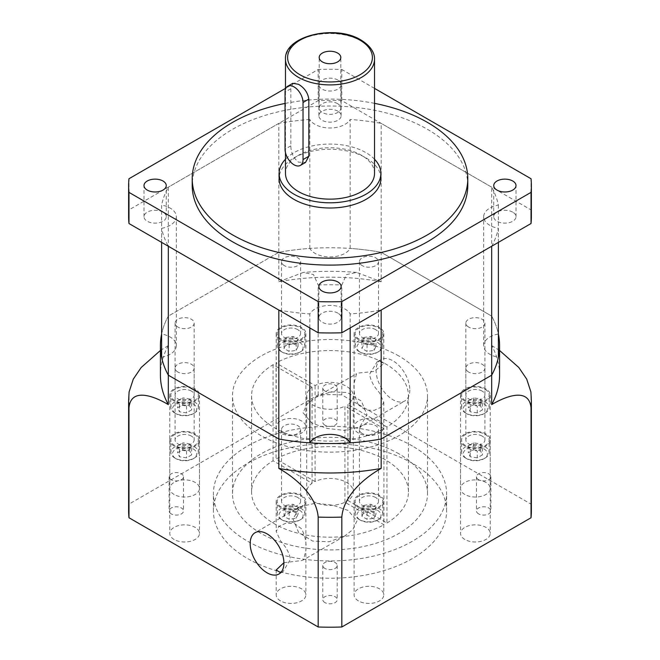 <?xml version="1.0" encoding="UTF-8"?>
<svg xmlns="http://www.w3.org/2000/svg" width="660" height="660" viewBox="0 0 660 660"><rect width="100%" height="100%" fill="white"/><g stroke="black" fill="none" stroke-linecap="round" stroke-linejoin="round"><path stroke-width="0.49" stroke-dasharray="3.3 2.47" d="M498.374 242.377L498.374 228.352A21.194 12.235 0 0 1 489.893 225.357A21.194 12.235 0 0 1 483.681 216.711A21.194 12.235 0 0 1 498.374 205.062A169.579 97.903 0 0 0 491.675 187.168L381.166 123.362A169.579 97.903 0 0 0 350.171 119.493L350.171 248.44A21.194 12.235 0 0 1 315.01 253.341A21.194 12.235 0 0 1 309.829 248.44A169.579 97.903 0 0 0 278.834 252.31L168.325 316.107A169.579 97.903 0 0 0 161.626 334.001L161.626 205.062A169.579 97.903 0 0 1 168.325 187.168L168.325 316.107A169.579 97.903 0 0 0 161.626 334.001A21.194 12.235 0 0 1 176.319 345.65L176.319 216.711A21.194 12.235 0 0 0 161.626 205.062M498.374 205.062L498.374 334.001A169.579 97.903 0 0 0 491.675 316.107A169.579 97.903 0 0 1 498.374 334.001A21.194 12.235 0 0 0 483.681 345.65A21.194 12.235 0 0 0 489.893 354.304A21.194 12.235 0 0 0 498.374 357.299M309.829 248.44L309.829 119.493A21.194 12.235 0 0 0 315.01 124.393A21.194 12.235 0 0 0 350.171 119.493M161.626 357.299A21.194 12.235 0 0 0 176.319 345.65M531.374 510.939A201.374 116.259 0 0 0 531.028 504.116L341.814 394.878L341.814 284.971L346.475 274.601L356.68 272.432L381.166 281.729L381.166 252.31L491.675 316.107L381.166 252.31A169.579 97.903 0 0 0 350.171 248.44M350.171 327.946L350.171 313.921A169.579 97.903 0 0 0 381.166 310.051M160.421 350.476L168.325 345.535L168.325 316.107L278.834 252.31A169.579 97.903 0 0 1 381.166 252.31L381.166 123.362M499.579 375.07A169.579 97.903 0 0 0 491.675 345.535L491.675 187.168M381.166 281.729A169.579 97.903 0 0 0 278.834 281.729L278.834 123.362L168.325 187.168M309.829 119.493A169.579 97.903 0 0 0 278.834 123.362M161.626 242.377L161.626 228.352A169.579 97.903 0 0 0 168.325 246.246M491.675 246.246A169.579 97.903 0 0 0 498.374 228.352M161.626 228.352A21.194 12.235 0 0 0 176.319 216.711M278.834 310.051A169.579 97.903 0 0 0 309.829 313.921A21.194 12.235 0 0 1 330 305.432A21.194 12.235 0 0 1 350.171 313.921M309.829 327.946L309.829 313.921M292.817 83.3L290.846 88.737L290.846 145.852C290.928 152.732 293.494 158.177 298.526 162.187L305.53 162.442M337.648 103.686A10.807 6.245 0 0 0 325.867 102.333A10.807 6.245 0 0 0 319.192 108.1A10.807 6.245 0 0 0 322.352 112.513A10.807 6.245 0 0 0 334.133 113.867A10.807 6.245 0 0 0 340.808 108.1A10.807 6.245 0 0 0 337.648 103.686M374.517 173.44A44.517 25.699 0 0 0 361.474 155.265A44.517 25.699 0 0 0 312.964 149.696A44.517 25.699 0 0 0 285.483 173.44M337.87 80.041A11.129 6.427 0 0 0 325.743 78.656A11.129 6.427 0 0 0 318.871 84.587A11.129 6.427 0 0 0 322.129 89.133A11.129 6.427 0 0 0 334.257 90.527A11.129 6.427 0 0 0 341.129 84.587A11.129 6.427 0 0 0 337.87 80.041M337.87 111.202A11.129 6.427 0 0 0 325.743 109.807A11.129 6.427 0 0 0 318.871 115.739A11.129 6.427 0 0 0 322.129 120.285A11.129 6.427 0 0 0 334.257 121.679A11.129 6.427 0 0 0 341.129 115.739A11.129 6.427 0 0 0 337.87 111.202M162.987 212.165A11.129 6.427 0 0 0 150.859 210.771A11.129 6.427 0 0 0 143.995 216.711A11.129 6.427 0 0 0 147.254 221.249A11.129 6.427 0 0 0 159.382 222.643A11.129 6.427 0 0 0 166.254 216.711A11.129 6.427 0 0 0 162.987 212.165M337.87 313.129A11.129 6.427 0 0 0 325.743 311.734A11.129 6.427 0 0 0 318.871 317.674A11.129 6.427 0 0 0 322.129 322.212A11.129 6.427 0 0 0 334.257 323.606A11.129 6.427 0 0 0 341.129 317.674A11.129 6.427 0 0 0 337.87 313.129M512.746 212.165A11.129 6.427 0 0 0 500.618 210.771A11.129 6.427 0 0 0 493.746 216.711A11.129 6.427 0 0 0 497.013 221.249A11.129 6.427 0 0 0 509.14 222.643A11.129 6.427 0 0 0 516.005 216.711A11.129 6.427 0 0 0 512.746 212.165M380.878 178.629A50.878 29.37 0 0 0 365.97 157.864A50.878 29.37 0 0 0 310.53 151.495A50.878 29.37 0 0 0 279.122 178.629M374.517 159.217A50.878 29.37 0 0 0 365.97 152.666A50.878 29.37 0 0 0 285.483 159.217M467.783 185.551A137.783 79.546 0 0 0 427.424 129.302A137.783 79.546 0 0 0 277.274 112.06A137.783 79.546 0 0 0 192.217 185.551M531.374 216.711A201.374 116.259 0 0 0 531.028 209.888L341.814 100.642A201.374 116.259 0 0 0 318.186 100.642L128.972 209.888A201.374 116.259 0 0 0 128.626 216.711M128.972 209.888L128.972 178.736M531.028 209.888L531.028 178.736M318.186 100.642L318.186 69.49L285.483 88.374M341.814 100.642L341.814 69.49A201.374 116.259 0 0 0 318.186 69.49M374.517 88.374L341.814 69.49M374.517 103.348A137.783 79.546 0 0 0 285.037 103.438M324.901 602.605A7.21 4.158 180 0 1 322.789 599.668A7.21 4.158 180 0 1 327.245 595.823A7.21 4.158 180 0 1 335.099 596.722A7.21 4.158 180 0 1 337.21 599.668A7.21 4.158 180 0 1 332.755 603.512A7.21 4.158 180 0 1 324.901 602.605M324.901 568.425A7.21 4.158 180 0 1 322.789 565.48A7.21 4.158 180 0 1 327.245 561.635A7.21 4.158 180 0 1 335.099 562.543A7.21 4.158 180 0 1 337.21 565.48A7.21 4.158 180 0 1 332.755 569.324A7.21 4.158 180 0 1 324.901 568.425M478.582 513.876A7.21 4.158 180 0 1 476.47 510.939A7.21 4.158 180 0 1 480.925 507.094A7.21 4.158 180 0 1 488.779 507.994A7.21 4.158 180 0 1 490.891 510.939A7.21 4.158 180 0 1 486.436 514.784A7.21 4.158 180 0 1 478.582 513.876M478.582 479.696A7.21 4.158 180 0 1 476.47 476.751A7.21 4.158 180 0 1 480.925 472.906A7.21 4.158 180 0 1 488.779 473.814A7.21 4.158 180 0 1 490.891 476.751A7.21 4.158 180 0 1 486.436 480.595A7.21 4.158 180 0 1 478.582 479.696M324.901 425.156A7.21 4.158 180 0 1 322.789 422.21A7.21 4.158 180 0 1 327.245 418.366A7.21 4.158 180 0 1 335.099 419.265A7.21 4.158 180 0 1 337.21 422.21A7.21 4.158 180 0 1 332.755 426.055A7.21 4.158 180 0 1 324.901 425.156M324.901 390.967A7.21 4.158 180 0 1 322.789 388.03A7.21 4.158 180 0 1 327.245 384.186A7.21 4.158 180 0 1 335.099 385.085A7.21 4.158 180 0 1 337.21 388.03A7.21 4.158 180 0 1 332.755 391.875A7.21 4.158 180 0 1 324.901 390.967M171.22 513.876A7.21 4.158 180 0 1 169.108 510.939A7.21 4.158 180 0 1 173.563 507.094A7.21 4.158 180 0 1 181.417 507.994A7.21 4.158 180 0 1 183.529 510.939A7.21 4.158 180 0 1 179.075 514.784A7.21 4.158 180 0 1 171.22 513.876M171.22 479.696A7.21 4.158 180 0 1 169.108 476.751A7.21 4.158 180 0 1 173.563 472.906A7.21 4.158 180 0 1 181.417 473.814A7.21 4.158 180 0 1 183.529 476.751A7.21 4.158 180 0 1 179.075 480.595A7.21 4.158 180 0 1 171.22 479.696M412.442 446.036A116.589 67.312 0 0 0 285.384 431.442A116.589 67.312 0 0 0 213.411 493.63A116.589 67.312 0 0 0 247.558 541.225A116.589 67.312 0 0 0 374.616 555.819A116.589 67.312 0 0 0 446.589 493.63A116.589 67.312 0 0 0 412.442 446.036M412.442 463.345A116.589 67.312 0 0 0 285.384 448.751A116.589 67.312 0 0 0 213.411 510.939A116.589 67.312 0 0 0 247.558 558.533A116.589 67.312 0 0 0 374.616 573.128A116.589 67.312 0 0 0 446.589 510.939A116.589 67.312 0 0 0 412.442 463.345M358.462 404.819C354.791 397.642 353.347 390.439 354.123 383.212L356.507 373.766L358.462 373.04L374.228 371.407L383.79 363.586L379.442 360.921L377.033 361.919L369.542 374.311C370.59 380.49 373.898 386.62 379.442 392.708L383.79 402.154L381.166 407.195L374.228 410.347L365.475 410.041L358.462 404.819M409.819 390.002A23.851 13.769 60 0 1 404.877 400.917A23.851 13.769 60 0 1 386.496 394.531A23.851 13.769 60 0 1 376.093 370.532A23.851 13.769 60 0 1 381.026 359.617A23.851 13.769 60 0 1 399.407 366.003A23.851 13.769 60 0 1 409.819 390.002M303.047 412.698L311.85 423.142L327.277 428.431L344.404 430.386L359.766 426.962L367.001 414.719L361.408 401.123L347.482 392.576L331.056 391.825L315.67 397.353L307.238 403.928L303.047 412.698M398.945 356.037A97.507 56.298 0 0 0 292.685 343.827A97.507 56.298 0 0 0 232.493 395.843A97.507 56.298 0 0 0 261.055 435.649A97.507 56.298 0 0 0 367.315 447.851A97.507 56.298 0 0 0 427.507 395.843A97.507 56.298 0 0 0 398.945 356.037M398.945 453.824A97.507 56.298 0 0 0 292.685 441.622A97.507 56.298 0 0 0 232.493 493.63A97.507 56.298 0 0 0 261.055 533.437A97.507 56.298 0 0 0 367.315 545.639A97.507 56.298 0 0 0 427.507 493.63A97.507 56.298 0 0 0 398.945 453.824M283.907 562.691L301.537 560.571L303.493 559.837L305.877 550.39C306.661 543.172 305.209 535.969 301.537 528.784L294.541 523.578L285.772 523.256L278.834 526.408L276.21 531.448L280.558 540.895C286.102 546.983 289.41 553.113 290.458 559.292L282.967 571.684L280.558 572.682M356.953 520.905L352.762 529.683L344.33 536.258L328.96 541.769L312.56 541.043L298.625 532.513L292.999 518.884L300.234 506.641L315.62 503.217L332.764 505.18L348.166 510.469L356.953 520.905M193.174 448.882A12.086 6.98 180 0 1 193.174 458.741A12.086 6.98 180 0 1 176.08 458.741L174.883 458.048A13.777 7.953 0 0 0 194.37 458.048A13.777 7.953 0 0 0 198.404 452.43A13.777 7.953 0 0 0 194.37 446.803A13.777 7.953 0 0 0 179.355 445.079A13.777 7.953 0 0 0 170.849 452.43A13.777 7.953 0 0 0 174.883 458.048L176.08 458.741A12.086 6.98 180 0 1 176.08 448.882A12.086 6.98 180 0 1 193.174 448.882M193.174 403.903A12.086 6.98 180 0 1 193.174 413.762A12.086 6.98 180 0 1 176.08 413.762L174.883 413.069A13.777 7.953 0 0 0 194.37 413.069A13.777 7.953 0 0 0 198.404 407.451A13.777 7.953 0 0 0 194.37 401.825A13.777 7.953 0 0 0 179.355 400.1A13.777 7.953 0 0 0 170.849 407.451A13.777 7.953 0 0 0 174.883 413.069L176.08 413.762A12.086 6.98 180 0 1 176.08 403.903A12.086 6.98 180 0 1 193.174 403.903M299.59 342.457A12.086 6.98 180 0 1 299.59 352.325A12.086 6.98 180 0 1 282.505 352.325L281.308 351.632A13.777 7.953 0 0 0 300.787 351.632A13.777 7.953 0 0 0 304.829 346.005A13.777 7.953 0 0 0 300.787 340.378A13.777 7.953 0 0 0 285.772 338.654A13.777 7.953 0 0 0 277.266 346.005A13.777 7.953 0 0 0 281.308 351.632L282.505 352.325A12.086 6.98 180 0 1 282.505 342.457A12.086 6.98 180 0 1 299.59 342.457M377.495 342.457A12.086 6.98 180 0 1 377.495 352.325A12.086 6.98 180 0 1 360.409 352.325L359.213 351.632A13.777 7.953 0 0 0 378.691 351.632A13.777 7.953 0 0 0 382.734 346.005A13.777 7.953 0 0 0 378.691 340.378A13.777 7.953 0 0 0 363.676 338.654A13.777 7.953 0 0 0 355.171 346.005A13.777 7.953 0 0 0 359.213 351.632L360.409 352.325A12.086 6.98 180 0 1 360.409 342.457A12.086 6.98 180 0 1 377.495 342.457M483.92 403.903A12.086 6.98 180 0 1 483.92 413.762A12.086 6.98 180 0 1 466.826 413.762L465.63 413.069A13.777 7.953 0 0 0 485.116 413.069A13.777 7.953 0 0 0 489.151 407.451A13.777 7.953 0 0 0 485.116 401.825A13.777 7.953 0 0 0 470.102 400.1A13.777 7.953 0 0 0 461.596 407.451A13.777 7.953 0 0 0 465.63 413.069L466.826 413.762A12.086 6.98 180 0 1 466.826 403.903A12.086 6.98 180 0 1 483.92 403.903M483.92 448.882A12.086 6.98 180 0 1 483.92 458.741A12.086 6.98 180 0 1 466.826 458.741L465.63 458.048A13.777 7.953 0 0 0 485.116 458.048A13.777 7.953 0 0 0 489.151 452.43A13.777 7.953 0 0 0 485.116 446.803A13.777 7.953 0 0 0 470.102 445.079A13.777 7.953 0 0 0 461.596 452.43A13.777 7.953 0 0 0 465.63 458.048L466.826 458.741A12.086 6.98 180 0 1 466.826 448.882A12.086 6.98 180 0 1 483.92 448.882M194.37 389.359A13.777 7.953 180 0 1 198.404 394.985A13.777 7.953 180 0 1 189.898 402.336A13.777 7.953 180 0 1 174.883 400.612A13.777 7.953 180 0 1 170.849 394.985A13.777 7.953 180 0 1 179.355 387.635A13.777 7.953 180 0 1 194.37 389.359M194.37 434.338A13.777 7.953 180 0 1 198.404 439.964A13.777 7.953 180 0 1 189.898 447.315A13.777 7.953 180 0 1 174.883 445.591A13.777 7.953 180 0 1 170.849 439.964A13.777 7.953 180 0 1 179.355 432.613A13.777 7.953 180 0 1 194.37 434.338M378.691 327.921A13.777 7.953 180 0 1 382.734 333.548A13.777 7.953 180 0 1 374.228 340.898A13.777 7.953 180 0 1 359.213 339.174A13.777 7.953 180 0 1 355.171 333.548A13.777 7.953 180 0 1 363.676 326.197A13.777 7.953 180 0 1 378.691 327.921M300.787 327.921A13.777 7.953 180 0 1 304.829 333.548A13.777 7.953 180 0 1 296.323 340.898A13.777 7.953 180 0 1 281.308 339.174A13.777 7.953 180 0 1 277.266 333.548A13.777 7.953 180 0 1 285.772 326.197A13.777 7.953 180 0 1 300.787 327.921M485.116 434.338A13.777 7.953 180 0 1 489.151 439.964A13.777 7.953 180 0 1 480.645 447.315A13.777 7.953 180 0 1 465.63 445.591A13.777 7.953 180 0 1 461.596 439.964A13.777 7.953 180 0 1 470.102 432.613A13.777 7.953 180 0 1 485.116 434.338M485.116 389.359A13.777 7.953 180 0 1 489.151 394.985A13.777 7.953 180 0 1 480.645 402.336A13.777 7.953 180 0 1 465.63 400.612A13.777 7.953 180 0 1 461.596 394.985A13.777 7.953 180 0 1 470.102 387.635A13.777 7.953 180 0 1 485.116 389.359M377.495 510.32A12.086 6.98 180 0 1 377.495 520.187A12.086 6.98 180 0 1 360.409 520.187L359.213 519.494A13.777 7.953 0 0 0 378.691 519.494A13.777 7.953 0 0 0 382.734 513.868A13.777 7.953 0 0 0 378.691 508.241A13.777 7.953 0 0 0 363.676 506.517A13.777 7.953 0 0 0 355.171 513.868A13.777 7.953 0 0 0 359.213 519.494L360.409 520.187A12.086 6.98 180 0 1 360.409 510.32A12.086 6.98 180 0 1 377.495 510.32M299.59 510.32A12.086 6.98 180 0 1 299.59 520.187A12.086 6.98 180 0 1 282.505 520.187L281.308 519.494A13.777 7.953 0 0 0 300.787 519.494A13.777 7.953 0 0 0 304.829 513.868A13.777 7.953 0 0 0 300.787 508.241A13.777 7.953 0 0 0 285.772 506.517A13.777 7.953 0 0 0 277.266 513.868A13.777 7.953 0 0 0 281.308 519.494L282.505 520.187A12.086 6.98 180 0 1 282.505 510.32A12.086 6.98 180 0 1 299.59 510.32M300.787 495.784A13.777 7.953 180 0 1 304.829 501.41A13.777 7.953 180 0 1 296.323 508.753A13.777 7.953 180 0 1 281.308 507.029A13.777 7.953 180 0 1 277.266 501.41A13.777 7.953 180 0 1 285.772 494.059A13.777 7.953 180 0 1 300.787 495.784M378.691 495.784A13.777 7.953 180 0 1 382.734 501.41A13.777 7.953 180 0 1 374.228 508.753A13.777 7.953 180 0 1 359.213 507.029A13.777 7.953 180 0 1 355.171 501.41A13.777 7.953 180 0 1 363.676 494.059A13.777 7.953 180 0 1 378.691 495.784M358.462 600.922A14.842 8.563 180 0 1 354.115 594.866A14.842 8.563 180 0 1 363.272 586.955A14.842 8.563 180 0 1 379.442 588.811A14.842 8.563 180 0 1 383.79 594.866A14.842 8.563 180 0 1 374.632 602.786A14.842 8.563 180 0 1 358.462 600.922M358.462 507.466A14.842 8.563 180 0 1 354.115 501.41A14.842 8.563 180 0 1 363.272 493.49A14.842 8.563 180 0 1 379.442 495.346A14.842 8.563 180 0 1 383.79 501.41A14.842 8.563 180 0 1 374.632 509.322A14.842 8.563 180 0 1 358.462 507.466M375.697 497.516A9.537 5.511 0 0 0 365.302 496.32A9.537 5.511 0 0 0 359.411 501.41A9.537 5.511 0 0 0 362.208 505.304A9.537 5.511 0 0 0 372.603 506.492A9.537 5.511 0 0 0 378.493 501.41A9.537 5.511 0 0 0 375.697 497.516M362.208 433.471A9.537 5.511 180 0 1 359.411 429.577A9.537 5.511 180 0 1 365.302 424.495A9.537 5.511 180 0 1 375.697 425.683A9.537 5.511 180 0 1 378.493 429.577A9.537 5.511 180 0 1 372.603 434.668A9.537 5.511 180 0 1 362.208 433.471M280.558 507.466A14.842 8.563 180 0 1 276.21 501.41A14.842 8.563 180 0 1 285.367 493.49A14.842 8.563 180 0 1 301.537 495.346A14.842 8.563 180 0 1 305.885 501.41A14.842 8.563 180 0 1 296.728 509.322A14.842 8.563 180 0 1 280.558 507.466M280.558 600.922A14.842 8.563 180 0 1 276.21 594.866A14.842 8.563 180 0 1 285.367 586.955A14.842 8.563 180 0 1 301.537 588.811A14.842 8.563 180 0 1 305.885 594.866A14.842 8.563 180 0 1 296.728 602.786A14.842 8.563 180 0 1 280.558 600.922M297.792 497.516A9.537 5.511 0 0 0 287.397 496.32A9.537 5.511 0 0 0 281.507 501.41A9.537 5.511 0 0 0 284.303 505.304A9.537 5.511 0 0 0 294.698 506.492A9.537 5.511 0 0 0 300.589 501.41A9.537 5.511 0 0 0 297.792 497.516M284.303 433.471A9.537 5.511 180 0 1 281.507 429.577A9.537 5.511 180 0 1 287.397 424.495A9.537 5.511 180 0 1 297.792 425.683A9.537 5.511 180 0 1 300.589 429.577A9.537 5.511 180 0 1 294.698 434.668A9.537 5.511 180 0 1 284.303 433.471M174.133 539.484A14.842 8.563 180 0 1 169.785 533.428A14.842 8.563 180 0 1 178.951 525.509A14.842 8.563 180 0 1 195.121 527.365A14.842 8.563 180 0 1 199.468 533.428A14.842 8.563 180 0 1 190.303 541.34A14.842 8.563 180 0 1 174.133 539.484M174.133 446.02A14.842 8.563 180 0 1 169.785 439.964A14.842 8.563 180 0 1 178.951 432.053A14.842 8.563 180 0 1 195.121 433.909A14.842 8.563 180 0 1 199.468 439.964A14.842 8.563 180 0 1 190.303 447.876A14.842 8.563 180 0 1 174.133 446.02M191.375 436.07A9.537 5.511 0 0 0 180.98 434.874A9.537 5.511 0 0 0 175.09 439.964A9.537 5.511 0 0 0 177.878 443.858A9.537 5.511 0 0 0 188.273 445.055A9.537 5.511 0 0 0 194.164 439.964A9.537 5.511 0 0 0 191.375 436.07M177.878 372.034A9.537 5.511 180 0 1 175.09 368.14A9.537 5.511 180 0 1 180.98 363.049A9.537 5.511 180 0 1 191.375 364.246A9.537 5.511 180 0 1 194.164 368.14A9.537 5.511 180 0 1 188.273 373.23A9.537 5.511 180 0 1 177.878 372.034M174.133 494.505A14.842 8.563 180 0 1 169.785 488.449A14.842 8.563 180 0 1 178.951 480.538A14.842 8.563 180 0 1 195.121 482.394A14.842 8.563 180 0 1 199.468 488.449A14.842 8.563 180 0 1 190.303 496.361A14.842 8.563 180 0 1 174.133 494.505M174.133 401.041A14.842 8.563 180 0 1 169.785 394.985A14.842 8.563 180 0 1 178.951 387.073A14.842 8.563 180 0 1 195.121 388.93A14.842 8.563 180 0 1 199.468 394.985A14.842 8.563 180 0 1 190.303 402.905A14.842 8.563 180 0 1 174.133 401.041M191.375 391.091A9.537 5.511 0 0 0 180.98 389.895A9.537 5.511 0 0 0 175.09 394.985A9.537 5.511 0 0 0 177.878 398.879A9.537 5.511 0 0 0 188.273 400.075A9.537 5.511 0 0 0 194.164 394.985A9.537 5.511 0 0 0 191.375 391.091M177.878 327.055A9.537 5.511 180 0 1 175.09 323.161A9.537 5.511 180 0 1 180.98 318.07A9.537 5.511 180 0 1 191.375 319.267A9.537 5.511 180 0 1 194.164 323.161A9.537 5.511 180 0 1 188.273 328.251A9.537 5.511 180 0 1 177.878 327.055M280.558 433.067A14.842 8.563 180 0 1 276.21 427.004A14.842 8.563 180 0 1 285.367 419.092A14.842 8.563 180 0 1 301.537 420.948A14.842 8.563 180 0 1 305.885 427.004A14.842 8.563 180 0 1 296.728 434.923A14.842 8.563 180 0 1 280.558 433.067M280.558 339.603A14.842 8.563 180 0 1 276.21 333.548A14.842 8.563 180 0 1 285.367 325.627A14.842 8.563 180 0 1 301.537 327.492A14.842 8.563 180 0 1 305.885 333.548A14.842 8.563 180 0 1 296.728 341.459A14.842 8.563 180 0 1 280.558 339.603M297.792 329.653A9.537 5.511 0 0 0 287.397 328.457A9.537 5.511 0 0 0 281.507 333.548A9.537 5.511 0 0 0 284.303 337.441A9.537 5.511 0 0 0 294.698 338.629A9.537 5.511 0 0 0 300.589 333.548A9.537 5.511 0 0 0 297.792 329.653M284.303 265.609A9.537 5.511 180 0 1 281.507 261.715A9.537 5.511 180 0 1 287.397 256.633A9.537 5.511 180 0 1 297.792 257.821A9.537 5.511 180 0 1 300.589 261.715A9.537 5.511 180 0 1 294.698 266.805A9.537 5.511 180 0 1 284.303 265.609M358.462 433.067A14.842 8.563 180 0 1 354.115 427.004A14.842 8.563 180 0 1 363.272 419.092A14.842 8.563 180 0 1 379.442 420.948A14.842 8.563 180 0 1 383.79 427.004A14.842 8.563 180 0 1 374.632 434.923A14.842 8.563 180 0 1 358.462 433.067M358.462 339.603A14.842 8.563 180 0 1 354.115 333.548A14.842 8.563 180 0 1 363.272 325.627A14.842 8.563 180 0 1 379.442 327.492A14.842 8.563 180 0 1 383.79 333.548A14.842 8.563 180 0 1 374.632 341.459A14.842 8.563 180 0 1 358.462 339.603M375.697 329.653A9.537 5.511 0 0 0 365.302 328.457A9.537 5.511 0 0 0 359.411 333.548A9.537 5.511 0 0 0 362.208 337.441A9.537 5.511 0 0 0 372.603 338.629A9.537 5.511 0 0 0 378.493 333.548A9.537 5.511 0 0 0 375.697 329.653M362.208 265.609A9.537 5.511 180 0 1 359.411 261.715A9.537 5.511 180 0 1 365.302 256.633A9.537 5.511 180 0 1 375.697 257.821A9.537 5.511 180 0 1 378.493 261.715A9.537 5.511 180 0 1 372.603 266.805A9.537 5.511 180 0 1 362.208 265.609M464.879 494.505A14.842 8.563 180 0 1 460.531 488.449A14.842 8.563 180 0 1 469.697 480.538A14.842 8.563 180 0 1 485.867 482.394A14.842 8.563 180 0 1 490.215 488.449A14.842 8.563 180 0 1 481.049 496.361A14.842 8.563 180 0 1 464.879 494.505M464.879 401.041A14.842 8.563 180 0 1 460.531 394.985A14.842 8.563 180 0 1 469.697 387.073A14.842 8.563 180 0 1 485.867 388.93A14.842 8.563 180 0 1 490.215 394.985A14.842 8.563 180 0 1 481.049 402.905A14.842 8.563 180 0 1 464.879 401.041M482.122 391.091A9.537 5.511 0 0 0 471.727 389.895A9.537 5.511 0 0 0 465.836 394.985A9.537 5.511 0 0 0 468.625 398.879A9.537 5.511 0 0 0 479.02 400.075A9.537 5.511 0 0 0 484.91 394.985A9.537 5.511 0 0 0 482.122 391.091M468.625 327.055A9.537 5.511 180 0 1 465.836 323.161A9.537 5.511 180 0 1 471.727 318.07A9.537 5.511 180 0 1 482.122 319.267A9.537 5.511 180 0 1 484.91 323.161A9.537 5.511 180 0 1 479.02 328.251A9.537 5.511 180 0 1 468.625 327.055M464.879 539.484A14.842 8.563 180 0 1 460.531 533.428A14.842 8.563 180 0 1 469.697 525.509A14.842 8.563 180 0 1 485.867 527.365A14.842 8.563 180 0 1 490.215 533.428A14.842 8.563 180 0 1 481.049 541.34A14.842 8.563 180 0 1 464.879 539.484M464.879 446.02A14.842 8.563 180 0 1 460.531 439.964A14.842 8.563 180 0 1 469.697 432.053A14.842 8.563 180 0 1 485.867 433.909A14.842 8.563 180 0 1 490.215 439.964A14.842 8.563 180 0 1 481.049 447.876A14.842 8.563 180 0 1 464.879 446.02M482.122 436.07A9.537 5.511 0 0 0 471.727 434.874A9.537 5.511 0 0 0 465.836 439.964A9.537 5.511 0 0 0 468.625 443.858A9.537 5.511 0 0 0 479.02 445.055A9.537 5.511 0 0 0 484.91 439.964A9.537 5.511 0 0 0 482.122 436.07M468.625 372.034A9.537 5.511 180 0 1 465.836 368.14A9.537 5.511 180 0 1 471.727 363.049A9.537 5.511 180 0 1 482.122 364.246A9.537 5.511 180 0 1 484.91 368.14A9.537 5.511 180 0 1 479.02 373.23A9.537 5.511 180 0 1 468.625 372.034M344.924 502.243L344.924 406.189L383.938 428.711L383.938 524.774L344.924 502.243A23.314 13.464 180 0 1 313.508 501.418A23.314 13.464 180 0 1 306.685 491.898A23.314 13.464 180 0 1 312.081 483.285L273.067 460.754A78.433 45.284 0 0 0 251.567 491.898A78.433 45.284 0 0 0 274.543 523.916A78.433 45.284 0 0 0 383.938 524.774M251.567 491.898L251.567 395.843A78.433 45.284 0 0 1 273.067 364.7L312.081 387.23A23.314 13.464 0 0 0 306.685 395.843A23.314 13.464 0 0 0 313.508 405.364A23.314 13.464 0 0 0 344.924 406.189M251.567 395.843A78.433 45.284 0 0 0 274.543 427.861A78.433 45.284 0 0 0 383.938 428.711M273.067 364.7L273.067 460.754M312.081 387.23L312.081 483.285M341.814 394.878A201.374 116.259 0 0 0 318.186 394.878L128.972 504.116A201.374 116.259 0 0 0 128.626 510.939M318.186 394.878L318.186 284.971A201.374 116.259 180 0 1 341.814 284.971M531.028 504.116L531.028 394.21A201.374 116.259 180 0 1 531.374 401.032M128.972 504.116L129.088 391.974M168.325 345.535A169.579 97.903 0 0 0 160.421 375.07M278.834 281.729L303.32 272.432L313.533 274.601L318.186 284.971M491.675 345.535L499.579 350.476M530.912 391.974L531.028 394.21M361.927 516.343L363.808 512.284L370.837 511.195L375.977 514.165L374.096 518.224L367.067 519.304L361.927 516.343L361.927 509.413L363.808 505.362L363.808 512.284M284.023 516.343L285.904 512.284L292.933 511.195L298.072 514.165L296.191 518.224L289.162 519.304L284.023 516.343L284.023 509.413L285.904 505.362L285.904 512.284M363.808 505.362L370.837 504.273L375.977 507.243L374.096 511.294L367.067 512.383L361.927 509.413M367.067 512.383L367.067 519.304M374.096 511.294L374.096 518.224M375.977 507.243L375.977 514.165M370.837 504.273L370.837 511.195M285.904 505.362L292.933 504.273L298.072 507.243L296.191 511.294L289.162 512.383L284.023 509.413M289.162 512.383L289.162 519.304M296.191 511.294L296.191 518.224M298.072 507.243L298.072 514.165M292.933 504.273L292.933 511.195M477.254 412.888L470.233 411.799L468.353 407.748L473.492 404.778L480.513 405.867L482.394 409.918L477.254 412.888L477.254 405.966L470.233 404.877L470.233 411.799M477.254 457.867L470.233 456.778L468.353 452.727L473.492 449.757L480.513 450.846L482.394 454.897L477.254 457.867L477.254 450.945L470.233 449.856L470.233 456.778M298.072 346.302L296.191 350.361L289.162 351.45L284.023 348.48L285.904 344.421L292.933 343.34L298.072 346.302L298.072 339.38L296.191 343.439L296.191 350.361M375.977 346.302L374.096 350.361L367.067 351.45L361.927 348.48L363.808 344.421L370.837 343.34L375.977 346.302L375.977 339.38L374.096 343.439L374.096 350.361M182.746 449.757L189.767 450.846L191.648 454.897L186.508 457.867L179.487 456.778L177.606 452.727L182.746 449.757L182.746 442.835L189.767 443.916L189.767 450.846M182.746 404.778L189.767 405.867L191.648 409.918L186.508 412.888L179.487 411.799L177.606 407.748L182.746 404.778L182.746 397.856L189.767 398.945L189.767 405.867M470.233 404.877L468.353 400.826L473.492 397.856L480.513 398.945L482.394 402.996L477.254 405.966M482.394 402.996L482.394 409.918M480.513 398.945L480.513 405.867M473.492 397.856L473.492 404.778M468.353 400.826L468.353 407.748M189.767 398.945L191.648 402.996L186.508 405.966L179.487 404.877L177.606 400.826L182.746 397.856M177.606 400.826L177.606 407.748M179.487 404.877L179.487 411.799M186.508 405.966L186.508 412.888M191.648 402.996L191.648 409.918M189.767 443.916L191.648 447.975L186.508 450.945L179.487 449.856L177.606 445.805L182.746 442.835M177.606 445.805L177.606 452.727M179.487 449.856L179.487 456.778M186.508 450.945L186.508 457.867M191.648 447.975L191.648 454.897M374.096 343.439L367.067 344.52L361.927 341.558L363.808 337.499L370.837 336.41L375.977 339.38M370.837 336.41L370.837 343.34M363.808 337.499L363.808 344.421M361.927 341.558L361.927 348.48M367.067 344.52L367.067 351.45M296.191 343.439L289.162 344.52L284.023 341.558L285.904 337.499L292.933 336.41L298.072 339.38M292.933 336.41L292.933 343.34M285.904 337.499L285.904 344.421M284.023 341.558L284.023 348.48M289.162 344.52L289.162 351.45M470.233 449.856L468.353 445.805L473.492 442.835L480.513 443.916L482.394 447.975L477.254 450.945M482.394 447.975L482.394 454.897M480.513 443.916L480.513 450.846M473.492 442.835L473.492 449.757M468.353 445.805L468.353 452.727M386.933 523.042A78.433 45.284 0 0 0 408.433 491.898A78.433 45.284 0 0 0 360.987 450.302A78.433 45.284 0 0 0 276.061 459.03L315.076 481.553A23.314 13.464 180 0 1 339.892 479.713A23.314 13.464 180 0 1 353.314 491.898A23.314 13.464 180 0 1 347.919 500.511L386.933 523.042L386.933 426.987A78.433 45.284 0 0 0 408.433 395.843A78.433 45.284 0 0 0 360.987 354.247A78.433 45.284 0 0 0 276.061 362.967L276.061 459.03M386.933 426.987L347.919 404.456A23.314 13.464 0 0 0 353.314 395.843A23.314 13.464 0 0 0 339.892 383.65A23.314 13.464 0 0 0 315.076 385.498L276.061 362.967M347.919 404.456L347.919 500.511M315.076 481.553L315.076 385.498M290.846 145.852L285.037 149.209M374.517 59.21A44.517 25.699 0 0 0 361.474 41.035A44.517 25.699 0 0 0 312.964 35.467A44.517 25.699 0 0 0 285.483 59.21M290.846 88.737L285.037 92.095M128.626 401.032A201.374 116.259 180 0 1 128.972 394.21M483.681 345.65L483.681 216.711M319.192 108.1L319.192 57.478M318.871 115.739L318.871 84.587M143.995 216.711L143.995 185.551M318.871 317.674L318.871 286.514M493.746 216.711L493.746 185.551M516.005 216.711L516.005 185.551M341.129 317.674L341.129 286.514M166.254 216.711L166.254 185.551M341.129 115.739L341.129 84.587M285.483 152.716L285.483 89.1M340.808 108.1L340.808 57.478M322.789 565.48L322.789 599.668M476.47 476.751L476.47 510.939M322.789 388.03L322.789 422.21M169.108 476.751L169.108 510.939M213.411 510.939L213.411 493.63M359.766 426.962L404.877 400.917M232.493 493.63L232.493 395.843M344.33 536.258L303.493 559.837M282.967 571.684L278.974 573.994M193.174 458.741L194.37 458.048M193.174 413.762L194.37 413.069M299.59 352.325L300.787 351.632M377.495 352.325L378.691 351.632M483.92 413.762L485.116 413.069M483.92 458.741L485.116 458.048M198.404 407.451L198.404 394.985M198.404 452.43L198.404 439.964M382.734 346.005L382.734 333.548M304.829 346.005L304.829 333.548M489.151 452.43L489.151 439.964M489.151 407.451L489.151 394.985M377.495 520.187L378.691 519.494M299.59 520.187L300.787 519.494M304.829 513.868L304.829 501.41M382.734 513.868L382.734 501.41M354.115 501.41L354.115 594.866M359.411 429.577L359.411 501.41M276.21 501.41L276.21 531.448M276.21 570.017L276.21 594.866M281.507 429.577L281.507 501.41M169.785 439.964L169.785 533.428M175.09 368.14L175.09 439.964M169.785 394.985L169.785 488.449M175.09 323.161L175.09 394.985M276.21 333.548L276.21 427.004M281.507 261.715L281.507 333.548M354.115 333.548L354.115 427.004M383.79 333.548L383.79 363.586M359.411 261.715L359.411 333.548M460.531 394.985L460.531 488.449M465.836 323.161L465.836 394.985M460.531 439.964L460.531 533.428M465.836 368.14L465.836 439.964M306.685 491.898L306.685 395.843M356.68 272.432C338.893 270.963 321.106 270.963 303.32 272.432M484.91 368.14L484.91 439.964M490.215 439.964L490.215 533.428M484.91 323.161L484.91 394.985M490.215 394.985L490.215 488.449M378.493 261.715L378.493 333.548M383.79 402.154L383.79 427.004M300.589 261.715L300.589 333.548M305.885 333.548L305.885 427.004M194.164 323.161L194.164 394.985M199.468 394.985L199.468 488.449M194.164 368.14L194.164 439.964M199.468 439.964L199.468 533.428M300.589 429.577L300.589 501.41M305.885 501.41L305.885 594.866M378.493 429.577L378.493 501.41M383.79 501.41L383.79 594.866M355.171 513.868L355.171 501.41M277.266 513.868L277.266 501.41M461.596 407.451L461.596 394.985M461.596 452.43L461.596 439.964M277.266 346.005L277.266 333.548M355.171 346.005L355.171 333.548M170.849 452.43L170.849 439.964M170.849 407.451L170.849 394.985M300.234 506.641L255.123 532.686M408.433 491.898L408.433 395.843M427.507 493.63L427.507 395.843M315.67 397.353L356.507 373.774M377.033 361.919L381.026 359.617M446.589 510.939L446.589 493.63M353.314 491.898L353.314 395.843M183.529 476.751L183.529 510.939M337.21 388.03L337.21 422.21M490.891 476.751L490.891 510.939M337.21 565.48L337.21 599.668"/><path stroke-width="0.99" d="M161.626 242.377L161.626 357.299A169.579 97.903 0 0 0 168.325 375.185L168.325 246.246L278.834 310.051L278.834 438.991L168.325 375.185L278.834 438.991A169.579 97.903 0 0 0 309.829 442.86A21.194 12.235 0 0 1 330 434.379A21.194 12.235 0 0 1 350.171 442.86A169.579 97.903 0 0 0 381.166 438.991L381.166 310.051L491.675 246.246L491.675 375.185L381.166 438.991L491.675 375.185A169.579 97.903 0 0 0 498.374 357.299L498.374 242.377M350.171 442.86L350.171 327.946M309.829 442.86L309.829 327.946M285.037 149.209A12.721 7.343 -120 0 0 294.03 164.785A12.721 7.343 -120 0 0 300.382 165.412A12.721 7.343 -120 0 0 303.022 159.588L303.022 102.473A12.721 7.343 -120 0 0 297.47 89.677A12.721 7.343 -120 0 0 287.669 86.27A12.721 7.343 -120 0 0 285.037 92.095L285.037 149.209M337.648 53.064A10.807 6.245 0 0 0 325.867 51.711A10.807 6.245 0 0 0 319.192 57.478A10.807 6.245 0 0 0 322.352 61.891A10.807 6.245 0 0 0 334.133 63.244A10.807 6.245 0 0 0 340.808 57.478A10.807 6.245 0 0 0 337.648 53.064M285.483 152.716L285.483 173.44A44.517 25.699 0 0 0 298.526 191.614A44.517 25.699 0 0 0 347.036 197.183A44.517 25.699 0 0 0 374.517 173.44L374.517 59.21C374.789 54.904 372.512 47.05 361.036 40.062C335.61 23.991 284.039 35.722 285.483 59.21A44.517 25.699 0 0 0 298.526 77.377A44.517 25.699 0 0 0 347.036 82.954A44.517 25.699 0 0 0 374.517 59.21M300.382 165.412L305.53 162.442L308.83 156.238L308.83 99.124C307.849 92.755 304.417 87.821 298.526 84.307L292.817 83.3L287.669 86.27M162.987 181.013A11.129 6.427 0 0 0 150.859 179.619A11.129 6.427 0 0 0 143.995 185.551A11.129 6.427 0 0 0 147.254 190.096A11.129 6.427 0 0 0 159.382 191.491A11.129 6.427 0 0 0 166.254 185.551A11.129 6.427 0 0 0 162.987 181.013M337.87 281.977A11.129 6.427 0 0 0 325.743 280.582A11.129 6.427 0 0 0 318.871 286.514A11.129 6.427 0 0 0 322.129 291.06A11.129 6.427 0 0 0 334.257 292.454A11.129 6.427 0 0 0 341.129 286.514A11.129 6.427 0 0 0 337.87 281.977M512.746 181.013A11.129 6.427 0 0 0 500.618 179.619A11.129 6.427 0 0 0 493.746 185.551A11.129 6.427 0 0 0 497.013 190.096A11.129 6.427 0 0 0 509.14 191.491A11.129 6.427 0 0 0 516.005 185.551A11.129 6.427 0 0 0 512.746 181.013M285.483 159.217A50.878 29.37 0 0 0 279.122 173.44L279.122 178.629A50.878 29.37 0 0 0 294.03 199.402A50.878 29.37 0 0 0 349.47 205.763A50.878 29.37 0 0 0 380.878 178.629L380.878 173.44A50.878 29.37 0 0 0 374.517 159.217M279.122 173.44A50.878 29.37 0 0 0 294.03 194.205A50.878 29.37 0 0 0 349.47 200.574A50.878 29.37 0 0 0 380.878 173.44M285.037 103.438A137.783 79.546 0 0 0 192.217 178.629L192.217 185.551A137.783 79.546 0 0 0 232.576 241.799A137.783 79.546 0 0 0 382.726 259.05A137.783 79.546 0 0 0 467.783 185.551L467.783 178.629A137.783 79.546 0 0 0 427.424 122.38A137.783 79.546 0 0 0 374.517 103.348M192.217 178.629A137.783 79.546 0 0 0 232.576 234.877A137.783 79.546 0 0 0 382.726 252.12A137.783 79.546 0 0 0 467.783 178.629M285.483 88.374L128.972 178.736A201.374 116.259 0 0 0 128.626 185.551L128.626 216.711A201.374 116.259 0 0 0 128.972 223.525L318.186 332.772A201.374 116.259 0 0 0 341.814 332.772L531.028 223.525A201.374 116.259 0 0 0 531.374 216.711L531.374 185.551A201.374 116.259 0 0 0 531.028 178.736L374.517 88.374M341.814 332.772L341.814 301.612A201.374 116.259 0 0 1 318.186 301.612L128.972 192.374L128.972 223.525M318.186 332.772L318.186 301.612M128.626 185.551A201.374 116.259 0 0 0 128.972 192.374M531.028 223.525L531.028 192.374A201.374 116.259 0 0 0 531.374 185.551M531.028 192.374L341.814 301.612M280.558 572.682L276.21 570.017L283.907 562.691M250.181 543.601A23.851 13.769 -120 0 0 260.593 567.6A23.851 13.769 -120 0 0 278.974 573.994A23.851 13.769 -120 0 0 283.907 563.079A23.851 13.769 -120 0 0 273.504 539.08A23.851 13.769 -120 0 0 255.123 532.686A23.851 13.769 -120 0 0 250.181 543.601M128.972 517.754L128.972 407.855A201.374 116.259 180 0 1 128.626 401.032L128.626 510.939A201.374 116.259 0 0 0 128.972 517.754L318.186 627A201.374 116.259 0 0 0 341.814 627L531.028 517.754A201.374 116.259 0 0 0 531.374 510.939L531.374 401.032A201.374 116.259 180 0 1 531.028 407.855C529.163 387.61 506.814 395.596 491.675 404.613A169.579 97.903 0 0 0 499.579 375.07L499.579 345.65A169.579 97.903 0 0 0 498.374 334.001M531.028 517.754L531.028 407.855M491.675 404.613L491.675 375.185A169.579 97.903 0 0 0 499.579 345.65M161.626 334.001A169.579 97.903 0 0 0 160.421 345.65A169.579 97.903 0 0 0 168.325 375.185L168.325 404.613C153.326 395.662 130.845 387.56 128.972 407.855M278.834 468.418L278.834 438.991A169.579 97.903 0 0 0 381.166 438.991L381.166 468.418C366.168 476.784 343.687 494.637 341.814 517.093A201.374 116.259 180 0 1 318.186 517.093C316.322 494.695 293.972 476.875 278.834 468.418A169.579 97.903 0 0 0 381.166 468.418M160.421 345.65L160.421 375.07A169.579 97.903 0 0 0 168.325 404.613M341.814 627L341.814 517.093M318.186 627L318.186 517.093M128.626 401.032L129.088 391.974L133.27 379.145L141.182 367.496L160.421 350.476M499.579 350.476L518.793 367.471L526.713 379.12L530.912 391.974L531.374 401.032M300.019 74.786A42.397 24.478 0 0 0 359.98 74.786A42.397 24.478 0 0 0 359.98 40.169A42.397 24.478 0 0 0 300.019 40.169A42.397 24.478 0 0 0 300.019 74.786M308.83 99.124L303.022 102.473M308.83 156.238L303.022 159.588M285.483 89.1L285.483 59.21"/></g></svg>
